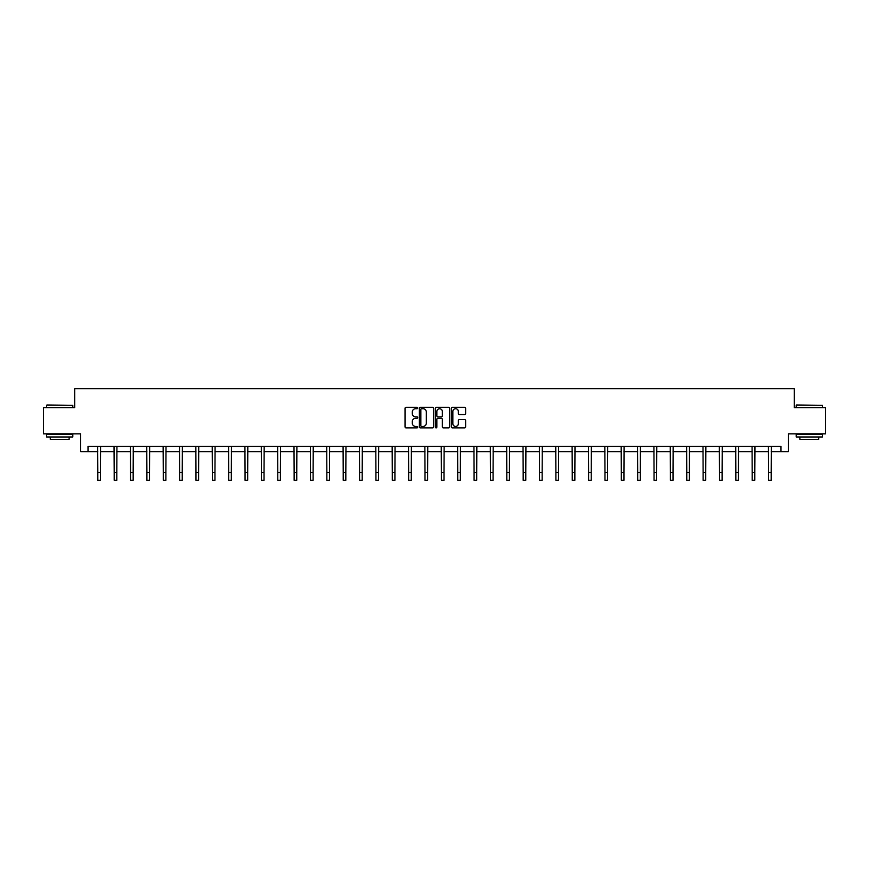 <?xml version="1.0" encoding="UTF-8"?>
<svg xmlns="http://www.w3.org/2000/svg" width="869" height="869" viewBox="0 0 869 869"><rect width="100%" height="100%" fill="white"/><g stroke="black" fill="none" stroke-linecap="round" stroke-linejoin="round"><path stroke-width="1.3" d="M417.717 408.006A0.717 0.717 0 0 0 417.001 407.289L406.062 407.289A1.032 1.032 0 0 0 405.03 408.311L405.03 426.842A1.032 1.032 0 0 0 406.062 427.874L417.001 427.874A0.717 0.717 0 0 0 417.717 427.157A0.717 0.717 0 0 0 417.001 426.429L415.588 426.429A3.291 3.291 0 0 1 412.297 423.138L412.297 421.595A3.291 3.291 0 0 1 415.588 418.304L417.001 418.304A0.717 0.717 0 0 0 417.717 417.576A0.717 0.717 0 0 0 417.001 416.859L415.588 416.859A3.291 3.291 0 0 1 412.297 413.568L412.297 412.025A3.291 3.291 0 0 1 415.588 408.723L417.001 408.723A0.717 0.717 0 0 0 417.717 408.006M464.578 414.546A1.032 1.032 0 0 0 465.61 413.514L465.61 408.311A1.032 1.032 0 0 0 464.578 407.289L452.434 407.289A1.032 1.032 0 0 0 451.402 408.311L451.402 426.842A1.032 1.032 0 0 0 452.434 427.874L464.578 427.874A1.032 1.032 0 0 0 465.61 426.842L465.61 420.563A1.032 1.032 0 0 0 464.578 419.531L459.386 419.531A1.032 1.032 0 0 0 458.354 420.563L458.354 423.681A2.748 2.748 0 0 1 455.606 426.429A2.748 2.748 0 0 1 452.847 423.681L452.847 411.482A2.748 2.748 0 0 1 455.606 408.723A2.748 2.748 0 0 1 458.354 411.482L458.354 413.514A1.032 1.032 0 0 0 459.386 414.546L464.578 414.546M88.019 451.663L88.019 446.416L780.981 446.416L780.981 451.663L788.324 451.663L788.324 433.837L825.55 433.837L825.55 407.615L794.299 407.615L794.299 388.736L74.701 388.736L74.701 407.615L43.45 407.615L43.45 433.837L80.676 433.837L80.676 451.663L97.828 451.663M433.598 408.311A1.032 1.032 0 0 0 432.566 407.289L420.422 407.289A1.032 1.032 0 0 0 419.39 408.311L419.39 426.842A1.032 1.032 0 0 0 420.422 427.874L432.566 427.874A1.032 1.032 0 0 0 433.598 426.842L433.598 408.311M436.434 407.289L448.578 407.289A1.032 1.032 0 0 1 449.61 408.311L449.61 426.842A1.032 1.032 0 0 1 448.578 427.874L443.375 427.874A1.032 1.032 0 0 1 442.354 426.842L442.354 419.325A1.032 1.032 0 0 0 441.322 418.304L437.867 418.304A1.032 1.032 0 0 0 436.846 419.325L436.846 427.157A0.717 0.717 0 0 1 436.119 427.874A0.717 0.717 0 0 1 435.402 427.157L435.402 408.311A1.032 1.032 0 0 1 436.434 407.289M100.446 451.663L114.187 451.663M116.804 451.663L130.546 451.663M133.163 451.663L146.904 451.663M149.522 451.663L163.263 451.663M165.881 451.663L179.622 451.663M182.24 451.663L195.981 451.663M198.599 451.663L212.34 451.663M214.958 451.663L228.699 451.663M231.317 451.663L245.058 451.663M247.676 451.663L261.417 451.663M264.035 451.663L277.776 451.663M280.394 451.663L294.135 451.663M296.753 451.663L310.494 451.663M313.112 451.663L326.853 451.663M329.47 451.663L343.212 451.663M345.829 451.663L359.57 451.663M362.199 451.663L375.929 451.663M378.558 451.663L392.288 451.663M394.917 451.663L408.647 451.663M411.276 451.663L425.006 451.663M427.635 451.663L441.365 451.663M443.994 451.663L457.724 451.663M460.353 451.663L474.083 451.663M476.712 451.663L490.442 451.663M493.071 451.663L506.801 451.663M509.43 451.663L523.171 451.663M525.788 451.663L539.53 451.663M542.147 451.663L555.888 451.663M558.506 451.663L572.247 451.663M574.865 451.663L588.606 451.663M591.224 451.663L604.965 451.663M607.583 451.663L621.324 451.663M623.942 451.663L637.683 451.663M640.301 451.663L654.042 451.663M656.66 451.663L670.401 451.663M673.019 451.663L686.76 451.663M689.378 451.663L703.119 451.663M705.737 451.663L719.478 451.663M722.096 451.663L735.837 451.663M738.454 451.663L752.196 451.663M754.813 451.663L768.554 451.663M771.172 451.663L780.981 451.663M421.552 408.723A0.717 0.717 0 0 0 420.835 409.451L420.835 425.712A0.717 0.717 0 0 0 421.552 426.429L423.051 426.429A3.291 3.291 0 0 0 426.342 423.138L426.342 412.025A3.291 3.291 0 0 0 423.051 408.723L421.552 408.723M442.354 411.537A2.748 2.748 0 0 0 439.595 408.778A2.748 2.748 0 0 0 436.846 411.537L436.846 415.827A1.032 1.032 0 0 0 437.867 416.859L441.322 416.859A1.032 1.032 0 0 0 442.354 415.827L442.354 411.537M97.686 446.416L97.828 472.388L100.446 472.388L100.576 446.416M97.828 472.388L97.828 480.264L100.446 480.264L100.446 472.388M46.915 404.997L72.811 405.312L46.915 404.997M59.7 436.977L46.6 436.977L46.6 434.359L72.811 434.359L72.811 436.977L59.7 436.977M69.14 436.977L69.14 439.388L50.272 439.388L50.272 436.977M796.504 404.997L822.4 405.312L796.504 404.997M809.3 436.977L796.189 436.977L796.189 434.359L822.4 434.359L822.4 436.977L809.3 436.977M818.728 436.977L818.728 439.388L799.86 439.388L799.86 436.977M114.045 446.416L114.187 472.388L116.804 472.388L116.935 446.416M114.187 472.388L114.187 480.264L116.804 480.264L116.804 472.388M130.404 446.416L130.546 472.388L133.163 472.388L133.294 446.416M130.546 472.388L130.546 480.264L133.163 480.264L133.163 472.388M146.763 446.416L146.904 472.388L149.522 472.388L149.653 446.416M146.904 472.388L146.904 480.264L149.522 480.264L149.522 472.388M163.133 446.416L163.263 472.388L165.881 472.388L166.012 446.416M163.263 472.388L163.263 480.264L165.881 480.264L165.881 472.388M179.492 446.416L179.622 472.388L182.24 472.388L182.371 446.416M179.622 472.388L179.622 480.264L182.24 480.264L182.24 472.388M195.851 446.416L195.981 472.388L198.599 472.388L198.729 446.416M195.981 472.388L195.981 480.264L198.599 480.264L198.599 472.388M212.21 446.416L212.34 472.388L214.958 472.388L215.088 446.416M212.34 472.388L212.34 480.264L214.958 480.264L214.958 472.388M228.569 446.416L228.699 472.388L231.317 472.388L231.447 446.416M228.699 472.388L228.699 480.264L231.317 480.264L231.317 472.388M244.928 446.416L245.058 472.388L247.676 472.388L247.817 446.416M245.058 472.388L245.058 480.264L247.676 480.264L247.676 472.388M261.287 446.416L261.417 472.388L264.035 472.388L264.176 446.416M261.417 472.388L261.417 480.264L264.035 480.264L264.035 472.388M277.645 446.416L277.776 472.388L280.394 472.388L280.535 446.416M277.776 472.388L277.776 480.264L280.394 480.264L280.394 472.388M294.004 446.416L294.135 472.388L296.753 472.388L296.894 446.416M294.135 472.388L294.135 480.264L296.753 480.264L296.753 472.388M310.363 446.416L310.494 472.388L313.112 472.388L313.253 446.416M310.494 472.388L310.494 480.264L313.112 480.264L313.112 472.388M326.722 446.416L326.853 472.388L329.47 472.388L329.612 446.416M326.853 472.388L326.853 480.264L329.47 480.264L329.47 472.388M343.081 446.416L343.212 472.388L345.829 472.388L345.971 446.416M343.212 472.388L343.212 480.264L345.829 480.264L345.829 472.388M359.44 446.416L359.57 472.388L362.199 472.388L362.33 446.416M359.57 472.388L359.57 480.264L362.199 480.264L362.199 472.388M375.799 446.416L375.929 472.388L378.558 472.388L378.688 446.416M375.929 472.388L375.929 480.264L378.558 480.264L378.558 472.388M392.158 446.416L392.288 472.388L394.917 472.388L395.047 446.416M392.288 472.388L392.288 480.264L394.917 480.264L394.917 472.388M408.517 446.416L408.647 472.388L411.276 472.388L411.406 446.416M408.647 472.388L408.647 480.264L411.276 480.264L411.276 472.388M424.876 446.416L425.006 472.388L427.635 472.388L427.765 446.416M425.006 472.388L425.006 480.264L427.635 480.264L427.635 472.388M441.235 446.416L441.365 472.388L443.994 472.388L444.124 446.416M441.365 472.388L441.365 480.264L443.994 480.264L443.994 472.388M457.594 446.416L457.724 472.388L460.353 472.388L460.483 446.416M457.724 472.388L457.724 480.264L460.353 480.264L460.353 472.388M473.953 446.416L474.083 472.388L476.712 472.388L476.842 446.416M474.083 472.388L474.083 480.264L476.712 480.264L476.712 472.388M490.312 446.416L490.442 472.388L493.071 472.388L493.201 446.416M490.442 472.388L490.442 480.264L493.071 480.264L493.071 472.388M506.67 446.416L506.801 472.388L509.43 472.388L509.56 446.416M506.801 472.388L506.801 480.264L509.43 480.264L509.43 472.388M523.029 446.416L523.171 472.388L525.788 472.388L525.919 446.416M523.171 472.388L523.171 480.264L525.788 480.264L525.788 472.388M539.388 446.416L539.53 472.388L542.147 472.388L542.278 446.416M539.53 472.388L539.53 480.264L542.147 480.264L542.147 472.388M555.747 446.416L555.888 472.388L558.506 472.388L558.637 446.416M555.888 472.388L555.888 480.264L558.506 480.264L558.506 472.388M572.106 446.416L572.247 472.388L574.865 472.388L574.996 446.416M572.247 472.388L572.247 480.264L574.865 480.264L574.865 472.388M588.465 446.416L588.606 472.388L591.224 472.388L591.354 446.416M588.606 472.388L588.606 480.264L591.224 480.264L591.224 472.388M604.824 446.416L604.965 472.388L607.583 472.388L607.713 446.416M604.965 472.388L604.965 480.264L607.583 480.264L607.583 472.388M621.183 446.416L621.324 472.388L623.942 472.388L624.072 446.416M621.324 472.388L621.324 480.264L623.942 480.264L623.942 472.388M637.553 446.416L637.683 472.388L640.301 472.388L640.431 446.416M637.683 472.388L637.683 480.264L640.301 480.264L640.301 472.388M653.912 446.416L654.042 472.388L656.66 472.388L656.79 446.416M654.042 472.388L654.042 480.264L656.66 480.264L656.66 472.388M670.271 446.416L670.401 472.388L673.019 472.388L673.149 446.416M670.401 472.388L670.401 480.264L673.019 480.264L673.019 472.388M686.629 446.416L686.76 472.388L689.378 472.388L689.508 446.416M686.76 472.388L686.76 480.264L689.378 480.264L689.378 472.388M702.988 446.416L703.119 472.388L705.737 472.388L705.867 446.416M703.119 472.388L703.119 480.264L705.737 480.264L705.737 472.388M719.347 446.416L719.478 472.388L722.096 472.388L722.237 446.416M719.478 472.388L719.478 480.264L722.096 480.264L722.096 472.388M735.706 446.416L735.837 472.388L738.454 472.388L738.596 446.416M735.837 472.388L735.837 480.264L738.454 480.264L738.454 472.388M752.065 446.416L752.196 472.388L754.813 472.388L754.955 446.416M752.196 472.388L752.196 480.264L754.813 480.264L754.813 472.388M768.424 446.416L768.554 472.388L771.172 472.388L771.314 446.416M768.554 472.388L768.554 480.264L771.172 480.264L771.172 472.388M46.6 407.615L46.6 405.312M72.811 407.615L72.811 405.312M796.189 407.615L796.189 405.312M822.4 407.615L822.4 405.312"/></g></svg>
